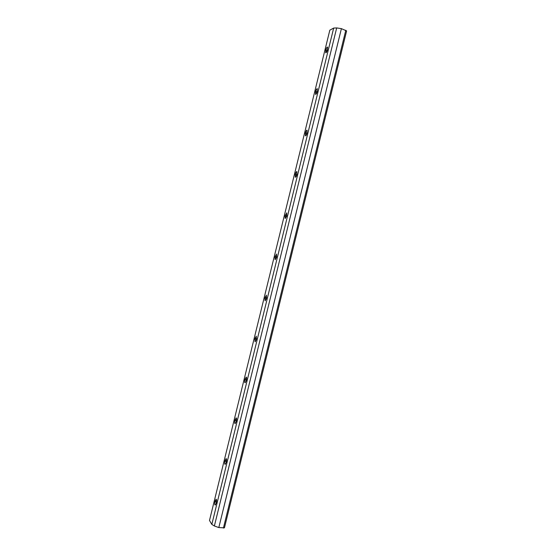 <?xml version="1.0" encoding="UTF-8"?>
<svg xmlns="http://www.w3.org/2000/svg" width="556" height="556" viewBox="0 0 556 556"><rect width="100%" height="100%" fill="white"/><g stroke="black" fill="none" stroke-linecap="round" stroke-linejoin="round"><path stroke-width="0.83" d="M216.089 503.527L216.34 502.513C216.694 500.657 216.618 499.545 216.103 499.177L214.936 501.755C214.574 503.604 214.658 504.716 215.172 505.091L216.089 503.527M226.09 462.766L226.341 461.744C226.688 459.972 226.612 458.915 226.111 458.568L224.881 461.23C224.534 463.002 224.61 464.058 225.117 464.413L226.09 462.766M236.119 421.914L236.376 420.892C236.71 419.196 236.634 418.182 236.147 417.862L234.847 420.614C234.514 422.31 234.59 423.318 235.077 423.644L236.119 421.914M246.176 380.971L246.426 379.943C246.753 378.323 246.676 377.357 246.204 377.058L244.842 379.901C244.515 381.527 244.584 382.486 245.064 382.792L246.176 380.971M256.246 339.931L256.288 336.158L254.856 339.104L255.065 341.85L256.246 339.931M266.345 298.794L266.4 295.16L264.892 298.211L265.087 300.824L266.345 298.794M276.464 257.567L276.534 254.057L274.949 257.226L275.137 259.715L276.464 257.567M286.611 216.249L286.694 212.858L285.033 216.152L285.2 218.515L286.611 216.249M296.779 174.834L296.876 171.561C296.327 171.602 295.834 172.402 295.389 173.952L295.292 177.225C295.834 177.183 296.334 176.391 296.779 174.834M306.968 133.329L307.086 130.16C306.516 130.215 305.988 131.056 305.515 132.682L305.397 135.852C305.967 135.796 306.495 134.955 306.968 133.329M329.819 30.17L209.494 520.465L329.819 30.17L333.676 28.071L336.693 27.925L341.405 28.648L346.624 30.921L224.443 527.852L218.814 527.561L214.373 525.99L211.829 524.391L209.494 520.465M317.177 91.726L317.316 88.661C316.718 88.724 316.169 89.613 315.669 91.323L315.53 94.388C316.128 94.325 316.677 93.436 317.177 91.726M327.414 50.026L327.574 47.058C326.949 47.142 326.372 48.08 325.844 49.873L325.691 52.834C326.309 52.757 326.886 51.819 327.414 50.026M216.562 500.914L215.179 500.741M216.451 501.943L214.936 501.755M226.549 460.424L225.131 460.215M226.41 461.452L224.881 461.23M236.557 419.836L235.098 419.592M236.376 420.864L234.847 420.614M246.572 379.164L245.092 378.886M246.364 380.186L244.842 379.901M256.608 338.395L255.107 338.083M256.372 339.417L254.856 339.104M266.651 297.536L265.142 297.189M266.407 298.558L264.892 298.211M276.707 256.58L275.199 256.205M276.457 257.602L274.949 257.226M286.785 215.526L285.284 215.123M286.528 216.555L285.033 216.152M296.89 174.389L295.389 173.952M296.612 175.411L295.139 174.98M307.009 133.148L305.515 132.682M306.71 134.17L305.265 133.718M223.401 528.089L345.79 30.267M218.814 527.561L341.405 28.648M214.373 525.99L336.693 27.925M211.829 524.391L333.676 28.071M326.949 51.395L325.587 50.909M327.317 50.394L325.844 49.873M316.816 92.831L315.412 92.359M317.156 91.823L315.669 91.323"/></g></svg>
